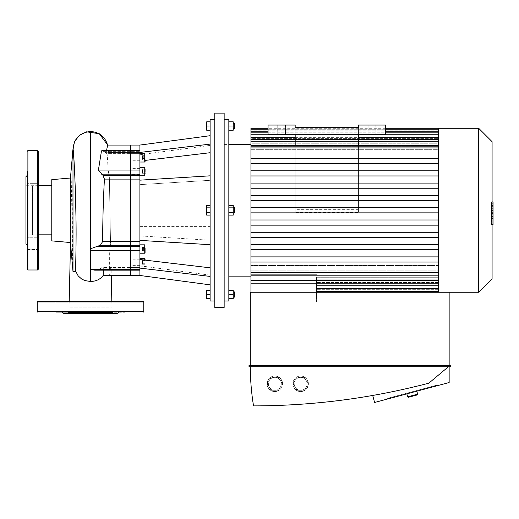 <?xml version="1.0" encoding="UTF-8"?>
<svg xmlns="http://www.w3.org/2000/svg" width="519" height="519" viewBox="0 0 519 519"><rect width="100%" height="100%" fill="white"/><g stroke="black" fill="none" stroke-linecap="round" stroke-linejoin="round"><path stroke-width="0.39" stroke-dasharray="2.6 1.95" d="M38.218 177.174L38.218 183.311L38.218 177.174M27.241 177.174L27.241 183.311L27.241 177.174M27.241 171.043L38.218 171.043L38.218 183.311L38.218 171.043L27.241 171.043L27.241 249.503L27.241 237.235L27.241 249.503L38.218 249.503L38.218 237.235L38.218 249.503L38.218 237.235L38.218 249.503L27.241 249.503L27.241 237.235L38.218 237.235L27.241 237.235M25.95 176.7L25.95 243.846M38.218 151.198L38.218 269.348M32.405 210.273L32.405 185.705L32.405 210.273M25.95 210.273L25.95 185.705L25.95 210.273M103.339 270.152L103.281 267.545C103.197 266.909 102.477 267.097 101.134 268.096L130.541 268.096L130.541 267.149L130.541 275.479L130.541 267.149L130.541 270.152L130.541 267.149L130.541 270.152L130.541 268.096L110.748 268.096L111.06 267.545L111.183 272.423L110.67 274.038L108.75 275.135L104.3 275.479M107.576 145.067L108.549 153.001L107.822 151.34C107.258 150.238 106.966 150.108 106.946 150.951L108.199 170.07L109.366 177.517L110.534 243.443L109.671 250.476L109.6 269.595C109.658 270.438 109.931 270.308 110.411 269.205L111.06 267.545L130.541 267.545L103.281 267.545L102.957 267.149L130.541 267.149L111.008 267.149M139.903 269.595L130.541 269.595L130.541 145.067L130.541 269.595L109.6 269.595L109.781 270.152L139.903 270.152L139.903 145.067M110.528 243.145L109.36 177.18L110.528 243.145M139.903 150.393L139.903 151.34L139.903 150.393L107.102 150.393L106.946 150.951L139.903 150.951M108.542 153.39L130.541 153.39L106.11 153.39L106.343 153.001L130.541 153.001L108.549 153.001L108.231 152.45L130.541 152.45L105.078 152.45L106.343 153.001L106.609 150.393M101.134 268.096L99.181 269.205L94.743 270.152M102.217 150.393L105.078 152.45M90.514 268.985L90.514 248.744M102.911 275.797L103.158 275.472M75.787 271.482L78.168 275.874M75.878 271.385L72.991 270.866C72.167 259.662 72.504 258.014 72.537 249.101L72.991 149.024M111.202 270.671L111.215 271.061M111.819 301.305L111.922 307.112L69.098 307.112L111.922 307.112L111.819 301.305M70.454 178.017L70.454 242.529M72.991 270.866L72.991 271.515M51.777 179.652L51.777 240.894M51.777 234.835L51.777 185.705L51.777 234.835M38.218 234.835L32.405 234.835L32.405 185.705L32.405 234.835L25.95 234.835M61.982 301.305L55.844 301.305L61.982 301.305M61.982 312.276L55.844 312.276L61.982 312.276M112.908 312.276L112.908 301.305L112.908 312.276L125.176 312.276L125.176 301.305L112.908 301.305L125.176 301.305L112.908 301.305L125.176 301.305L125.176 312.276L55.844 312.276L55.844 301.305L68.112 301.305L55.844 301.305L55.844 312.276L68.112 312.276L68.112 301.305L68.112 312.276M63.396 313.567L117.625 313.567M37.893 301.305L143.127 301.305M90.514 307.112L71.045 307.112L90.514 307.112M90.514 313.567L71.045 313.567L90.514 313.567M210.111 121.822L210.111 126.02L210.111 121.822L206.692 121.822L206.692 130.217L210.111 130.217L210.111 126.02L210.111 130.217M210.111 126.02L206.692 126.02M234.517 123.438L234.517 128.602M233.226 126.02L233.226 130.217L228.834 130.217L228.834 126.02L233.226 126.02L233.226 121.822L228.834 121.822L228.834 130.217M228.834 126.02L228.834 121.822M206.692 212.693L206.692 205.427L206.692 215.119L206.692 205.427L210.111 205.427L210.111 207.847L206.692 207.847L210.111 207.847L210.111 205.427L210.111 212.693L210.111 207.847L210.111 212.693L206.692 212.693L210.111 212.693L210.111 215.119L206.692 215.119L206.692 212.693L210.111 212.693L210.111 207.847L206.692 207.847M233.226 207.691L234.517 207.691L234.517 212.855L234.517 207.691L234.517 212.855L233.226 212.855L233.226 207.691L233.226 212.855M233.226 212.693L233.226 205.427L233.226 215.119L228.834 215.119L228.834 212.693L228.834 215.119L228.834 212.693L233.226 212.693L228.834 212.693L228.834 207.847L233.226 207.847L233.226 212.693L228.834 212.693L228.834 215.119M228.834 205.427L233.226 205.427L233.226 207.847L228.834 207.847L228.834 205.427L228.834 212.693L228.834 205.427L228.834 207.847L233.226 207.847M210.111 298.723L210.111 294.526L210.111 298.723L206.692 298.723L206.692 290.329L210.111 290.329L210.111 294.526L206.692 294.526M210.111 294.526L210.111 290.329M234.517 291.944L234.517 297.108M233.226 294.526L233.226 298.723L228.834 298.723L228.834 290.329L233.226 290.329L233.226 294.526L228.834 294.526L228.834 298.723M228.834 290.329L228.834 294.526M228.834 207.847L228.834 212.693M210.111 215.119L210.111 212.693M210.111 207.847L210.111 205.427M142.485 250.606L142.485 246.862L142.485 251.183L142.485 250.606L145.067 250.606M145.067 248.445L142.485 248.445M145.067 246.862L145.067 251.183L145.067 246.862L142.485 246.862M145.067 247.44L142.485 247.44M145.067 249.594L142.485 249.594M145.067 251.183L142.485 251.183M142.485 159.404L142.485 155.668L142.485 159.404L145.067 159.404L145.067 155.668L145.067 159.404M145.067 159.988L142.485 159.988M145.067 158.412L142.485 158.412M145.067 156.251L142.485 156.251M145.067 155.668L142.485 155.668M145.067 157.244L142.485 157.244M142.485 169.94L142.485 173.683L142.485 169.363L142.485 169.94L145.067 169.94L145.067 169.363L142.485 169.363M142.485 173.683L145.067 173.683L145.067 169.94M145.067 172.1L142.485 172.1M142.485 170.946L145.067 170.946L145.067 173.106L142.485 173.106M139.903 249.023L139.903 244.825L139.903 249.023M145.067 153.955L145.067 161.701M139.903 162.025L139.903 153.63L139.903 162.025M145.067 167.65L145.067 175.396M139.903 171.523L139.903 175.72L139.903 171.523M130.541 262.718L130.541 265.624L130.541 262.718M139.903 262.718L139.903 265.624L139.903 262.718M130.541 174.429L130.541 168.617L130.541 174.429L139.903 174.429L139.903 168.617L139.903 174.429M130.541 157.828L130.541 160.734L130.541 157.828M139.903 157.828L139.903 154.922L139.903 157.828M142.485 261.135L142.485 264.878L142.485 261.135L145.067 261.135L145.067 264.878L145.067 261.135M145.067 260.557L142.485 260.557M145.067 262.134L142.485 262.134M145.067 264.294L142.485 264.294M145.067 264.878L142.485 264.878M145.067 263.302L142.485 263.302M145.067 260.129L145.067 266.591L145.067 260.129M139.903 258.52L139.903 266.915L139.903 258.52M130.541 246.116L130.541 251.929L130.541 246.116L139.903 246.116L139.903 251.929L139.903 246.116M210.111 244.702L210.111 175.837L210.111 244.702L210.111 240.232L139.903 235.911L210.111 240.232L210.111 180.314L139.903 184.634L210.111 180.314L210.111 244.702L139.903 240.381M210.111 144.126L210.111 152.722L210.111 144.126L139.903 152.43L139.903 153.001L139.903 152.43M210.111 152.722L145.067 160.41M104.072 151.34L139.903 151.34L139.903 153.39L139.903 151.34L107.822 151.34M139.903 210.273L139.903 226.414L139.903 210.273M210.111 267.823L210.111 276.413L210.111 267.823L139.903 259.519M139.903 275.479L139.903 268.109L210.111 276.413L210.111 284.84L210.111 276.413M139.903 268.096L130.541 268.096L139.903 268.096L139.903 270.152M210.111 210.273L210.111 226.414L210.111 210.273M214.795 307.436L214.795 113.11M214.795 210.273L214.795 300.981L214.795 210.273M224.15 307.436L224.15 113.11M224.15 210.273L224.15 300.981L224.15 210.273M228.834 300.981L228.834 119.565M210.111 300.981L210.111 119.565M316.538 277.276L316.538 285.774L316.538 277.276L438.497 277.276L316.538 277.276M316.538 283.173L316.538 301.948L316.538 292.262L438.497 292.262L438.497 265.553L438.497 270.853L250.943 270.853L250.943 283.173L250.943 273.922L438.497 273.922L438.497 285.774L438.497 279.151L438.497 281.032L316.538 281.032L438.497 281.032L438.497 291.308L438.497 281.927L316.538 281.927L438.497 281.927L438.497 288.726L438.497 279.151L316.538 279.151L316.538 292.262L316.538 279.151L438.497 279.151L438.497 285.774L316.538 285.774L316.538 279.151L316.538 288.356L316.538 285.774L438.497 285.774L438.497 288.356L438.497 270.853L250.943 270.853L250.943 265.553L250.943 270.853L250.943 265.553L438.497 265.553L438.497 272.611L438.497 262.05L250.943 262.05L250.943 200.555L438.497 200.555L250.943 200.555L250.943 188.254L438.497 188.254L250.943 188.254L250.943 175.96L438.497 175.96L250.943 175.96L250.943 163.66L438.497 163.66L250.943 163.66L250.943 147.934L250.943 154.993L250.943 149.693L250.943 154.993L438.497 154.993L438.497 147.934L438.497 158.496L250.943 158.496L438.497 158.496L438.497 159.476L438.497 158.496L250.943 158.496M438.497 262.05L438.497 261.07L438.497 262.05L250.943 262.05L438.497 262.05L438.497 282.874L438.497 280.591L250.943 280.591L250.943 273.922L438.497 273.922L438.497 280.591L250.943 280.591L250.943 273.922L250.943 274.713L316.538 274.713L250.943 274.713L250.943 292.262M250.943 301.948L316.538 301.948L250.943 301.948M250.943 145.352L250.943 154.993L438.497 154.993L438.497 149.693L250.943 149.693L250.943 145.352L250.943 147.934L250.943 145.352L438.497 145.352L438.497 147.934L438.497 145.352M438.497 129.237L438.497 131.82L250.943 131.82L250.943 139.514L438.497 139.514L438.497 129.237L438.497 131.82L438.497 129.237L250.943 129.237L250.943 138.618L438.497 138.618L438.497 131.82L438.497 139.514L250.943 139.514L250.943 132.183L250.943 141.395L438.497 141.395L438.497 134.765L438.497 143.263L250.943 143.263L250.943 137.373L250.943 146.624L250.943 143.263L250.943 146.624L438.497 146.624L438.497 137.373L438.497 154.993L438.497 147.934L250.943 147.934M250.943 129.237L250.943 138.009L438.497 138.009L438.497 130.859L438.497 138.009L250.943 138.009L250.943 138.618L250.943 128.277M250.943 131.82L250.943 138.618L438.497 138.618L438.497 131.82L250.943 131.82L438.497 131.82M250.943 134.765L250.943 141.395L438.497 141.395L438.497 132.183L438.497 134.765L438.497 132.183L438.497 134.765L250.943 134.765L250.943 132.183L250.943 143.263L438.497 143.263L438.497 146.624L250.943 146.624L250.943 137.373L250.943 149.693L438.497 149.693L438.497 134.765L250.943 134.765L438.497 134.765M250.943 262.05L250.943 275.193L250.943 265.553L438.497 265.553L438.497 272.611L250.943 272.611M250.943 145.138L250.943 276.127L250.943 145.138M250.943 275.193L438.497 275.193L438.497 249.749L250.943 249.749L438.497 249.749L438.497 237.455L250.943 237.455L438.497 237.455L438.497 225.155L250.943 225.155L438.497 225.155L438.497 212.855L250.943 212.855L438.497 212.855L438.497 195.391L250.943 195.391M438.497 207.691L438.497 219.991L250.943 219.991L438.497 219.991L438.497 232.285L250.943 232.285L438.497 232.285L438.497 244.585L250.943 244.585L438.497 244.585L438.497 256.886L250.943 256.886L438.497 256.886L438.497 261.07L438.497 197.57L438.497 207.691L250.943 207.691M438.497 195.391L438.497 128.277M438.497 170.79L438.497 183.09L250.943 183.09L438.497 183.09L438.497 184.874L438.497 159.476L438.497 170.79L250.943 170.79M438.497 183.09L250.943 183.09M438.497 158.496L438.497 147.934M438.497 282.537L316.538 282.537L438.497 282.537L438.497 281.927L438.497 282.537M438.497 219.991L250.943 219.991M438.497 256.886L250.943 256.886M438.497 244.585L250.943 244.585M438.497 232.285L250.943 232.285M438.497 275.193L438.497 272.611M438.497 288.233L438.497 285.774L438.497 288.233M438.497 225.155L250.943 225.155M438.497 212.855L250.943 212.855M438.497 249.749L250.943 249.749M438.497 237.455L250.943 237.455M438.497 200.555L250.943 200.555M438.497 163.66L250.943 163.66M438.497 175.96L250.943 175.96M438.497 188.254L250.943 188.254M478.687 292.262L478.687 128.277M492.083 278.865L492.083 141.674M491.415 212.355L491.415 202.092L491.415 214.996L491.415 202.099L491.415 212.355L493.05 212.355L493.05 202.099L493.05 212.355M492.083 224.435L493.05 224.435L493.05 202.099L491.415 202.099L491.415 224.435L491.415 202.099L493.05 202.099L493.05 218.454L493.05 202.099L491.415 202.092L493.05 202.092L493.05 214.996L493.05 202.092L491.415 202.099L493.05 202.099L493.05 205.55L491.415 205.55L493.05 205.55L493.05 218.629L493.05 210.286L493.05 214.963L491.415 214.963L491.415 205.582L491.415 214.963L493.05 214.963L493.05 203.922L491.415 203.922L491.415 201.91L491.415 218.629L491.415 203.922L492.083 203.922M493.05 218.441L491.415 218.441L493.05 218.441L493.05 208.346L493.05 218.441L491.415 218.441L493.05 218.441L493.05 208.346L491.415 208.346L493.05 208.346L493.05 218.441L491.415 218.441M493.05 218.454L491.415 218.454L493.05 218.454M493.05 214.996L491.415 214.996M493.05 205.582L493.05 206.303L493.05 205.582L491.415 205.582M492.083 218.629L491.415 218.629M492.083 216.624L493.05 216.624M492.083 201.91L491.415 201.91M493.05 203.922L493.05 201.91M493.05 202.099L491.415 202.099L493.05 202.099M493.05 219.835L493.05 222.307L493.05 219.835L491.415 219.835L491.415 222.307L491.415 219.835M492.083 224.785L491.415 224.785L491.415 222.307L491.415 224.785M493.05 224.785L493.05 222.307L493.05 224.785M358.441 127.635L358.441 209.352L358.441 127.635L358.441 209.352L358.441 127.635L295.168 127.635L358.441 127.635L358.441 134.732L295.168 134.732L295.168 127.635L295.168 212.55L295.168 134.732L358.441 134.732L358.441 212.55L358.441 125.053L385.559 125.053L385.559 134.732L268.057 134.732L295.168 134.732L268.057 134.732L268.057 125.053L295.168 125.053L295.168 127.635L295.168 125.053L268.057 125.053L268.057 134.732L268.057 125.053L295.168 125.053L295.168 127.635L358.441 127.635L358.441 125.053L358.441 127.635M358.441 145.352L358.441 212.55L295.168 212.55L295.168 145.352M358.441 134.732L385.559 134.732L358.441 134.732M285.489 125.053L277.736 125.053L285.489 125.053L285.489 134.732L277.736 134.732L285.489 134.732L277.736 134.732L285.489 134.732L285.489 125.053L277.736 125.053L285.489 125.053M385.559 125.053L358.441 125.053L385.559 125.053L385.559 134.732L385.559 125.053M375.873 125.053L368.127 125.053L375.873 125.053L375.873 134.732L368.127 134.732L375.873 134.732L368.127 134.732L375.873 134.732L375.873 125.053L368.127 125.053L375.873 125.053M308.403 383.813A7.746 7.746 0 0 0 300.657 376.067C290.828 375.983 290.828 391.637 300.657 391.56C310.492 391.637 310.492 375.983 300.657 376.067A7.746 7.746 0 0 0 292.911 383.813A7.746 7.746 0 0 0 300.657 391.56A7.746 7.746 0 0 0 308.403 383.813M307.112 383.813A6.455 6.455 0 0 1 297.432 389.406A6.455 6.455 0 0 1 297.432 378.221A6.455 6.455 0 0 1 307.112 383.813A6.455 6.455 0 0 0 306.249 380.583L308.111 383.813L304.387 377.358L296.933 377.358L304.387 377.358L306.249 380.583A6.455 6.455 0 0 0 295.064 380.583A6.455 6.455 0 0 0 300.657 390.269A6.455 6.455 0 0 0 306.249 387.038L304.387 390.269L296.933 390.269L293.203 383.813L296.933 377.358L293.203 383.813L296.933 390.269L304.387 390.269L306.249 387.038A6.455 6.455 0 0 0 307.112 383.813M282.583 383.813A7.746 7.746 0 0 0 274.836 376.067C265.001 375.983 265.001 391.637 274.836 391.56C284.665 391.637 284.665 375.983 274.836 376.067A7.746 7.746 0 0 0 267.084 383.813A7.746 7.746 0 0 0 274.836 391.56A7.746 7.746 0 0 0 282.583 383.813M281.292 383.813A6.455 6.455 0 0 1 271.606 389.406A6.455 6.455 0 0 1 271.606 378.221A6.455 6.455 0 0 1 281.292 383.813A6.455 6.455 0 0 0 280.422 380.583L282.291 383.813L278.56 377.358L271.106 377.358L278.56 377.358L280.422 380.583A6.455 6.455 0 0 0 269.244 380.583A6.455 6.455 0 0 0 274.836 390.269A6.455 6.455 0 0 0 280.422 387.038L278.56 390.269L271.106 390.269L267.376 383.813L271.106 377.358L267.376 383.813L271.106 390.269L278.56 390.269L280.422 387.038A6.455 6.455 0 0 0 281.292 383.813M387.051 399.143L386.889 398.521L436.511 385.234L386.889 398.521L436.511 385.234L386.889 398.521L387.051 399.143L386.889 398.521L387.051 399.143L436.674 385.864L387.051 399.143L436.674 385.864L436.511 385.234L436.674 385.864L436.511 385.234L436.674 385.864L387.051 399.143M372.707 395.484A687.539 687.539 0 0 0 428.837 383.165A687.539 687.539 0 0 1 372.707 395.484L374.582 402.485L449.149 382.522L449.149 366.771L448.377 366.771L428.837 383.165L448.377 366.771L449.149 366.771M250.301 366.771C250.34 379.895 251.417 392.935 253.525 405.89C312.938 405.826 371.37 398.248 428.837 383.165L448.377 366.771L250.301 366.771L448.377 366.771M450.44 366.771L249.01 366.771L249.01 365.48L450.44 365.48L450.44 366.771M250.301 365.48L449.149 365.48L250.301 365.48L250.301 292.262L449.149 292.262L449.149 365.48M407.623 396.808L417.613 394.187M417.153 394.972L408.414 397.269M416.796 391.06L406.805 393.687L416.822 391.177M27.89 150.555L27.89 269.99M37.569 150.555L37.569 269.99M110.411 269.205L99.181 269.205M109.671 250.476L139.903 250.476M110.275 246.382L139.903 246.382M110.469 245.273L139.903 245.273M110.489 241.445L139.903 241.445M109.392 179.1L139.903 179.1M109.23 175.273L139.903 175.273M108.99 174.163L139.903 174.163M108.199 170.07L139.903 170.07M37.251 311.634L143.776 311.634M37.251 301.948L143.776 301.948M144.743 253.22L144.743 244.825M144.743 162.025L144.743 153.63M144.743 175.72L144.743 167.326M144.743 260.097L144.743 258.52M139.903 153.001L130.541 153.001L139.903 153.001M139.903 152.45L130.541 152.45L139.903 152.45M139.903 267.545L130.541 267.545L139.903 267.545M139.903 269.205L130.541 269.205L139.903 269.205M438.497 288.726L316.538 288.726M385.559 131.82L268.057 131.82M438.497 130.859L250.943 130.859L438.497 130.859M438.497 139.955L250.943 139.955M358.441 139.955L295.168 139.955M358.441 134.765L295.168 134.765M438.497 289.68L316.538 289.68L438.497 289.68M438.497 280.591L250.943 280.591M438.497 285.774L316.538 285.774M493.05 213.796L491.415 213.796M493.05 213.53L491.415 213.53M493.05 214.243L491.415 214.243L493.05 214.243M493.05 210.286L492.083 210.286M493.05 206.303L491.415 206.303L493.05 206.303M493.05 206.776L491.415 206.776M493.05 207.023L491.415 207.023M38.218 183.311L27.241 183.311L38.218 183.311M38.218 185.705L25.95 185.705M107.881 145.813L107.712 145.067M72.212 157.945L70.5 242.996M69.209 301.305L69.098 307.112M71.045 307.112L71.045 313.567M109.976 307.112L109.976 313.567M139.903 259.811L130.541 259.811M139.903 265.624L130.541 265.624M139.903 168.617L130.541 168.617M139.903 154.922L130.541 154.922M139.903 160.734L130.541 160.734M139.903 266.915L145.067 266.591M139.903 251.929L130.541 251.929M139.903 154.746L210.111 145.391M139.903 265.793L210.111 275.154M139.903 153.39L130.541 153.39L139.903 153.39M139.903 267.149L130.541 267.149L139.903 267.149M139.903 226.414L210.111 226.414M139.903 194.132L210.111 194.132M316.538 291.308L438.497 291.308M316.538 288.356L438.497 288.356M268.057 129.237L385.559 129.237M295.168 137.373L358.441 137.373M268.057 132.183L385.559 132.183M250.943 283.173L438.497 283.173M385.559 128.277L268.057 128.277M438.497 137.373L250.943 137.373M438.497 132.183L250.943 132.183M224.15 276.127L228.834 276.127M224.15 144.418L228.834 144.418M438.497 292.262L449.149 292.262M358.441 209.352L295.168 209.352M368.127 125.053L368.127 134.732L368.127 125.053M277.736 125.053L277.736 134.732L277.736 125.053"/><path stroke-width="0.78" d="M27.89 269.99L27.89 150.555L37.569 150.555L37.569 269.99L27.89 269.99L27.241 269.348L27.241 237.235M27.241 245.137L25.95 243.846L25.95 176.7L27.241 175.409M27.241 269.348L27.241 171.043M37.569 269.99L38.218 269.348L38.218 151.198L37.569 150.555M139.903 270.152L130.541 270.152L130.541 269.595L130.541 275.479L130.541 270.152L94.743 270.152L91.279 269.595L90.514 268.985L90.514 250.476L130.541 250.476L130.541 145.067L130.541 269.595L130.541 250.476L139.903 250.476L139.903 275.479L210.111 284.84M90.514 250.476L90.514 248.744L100.381 245.273L102.671 241.445C102.684 220.627 103.268 199.847 104.416 179.1L102.944 175.273L98.409 170.07L101.471 150.951L102.217 150.393L139.903 150.393L139.903 240.381L210.111 244.702M139.903 275.479L103.158 275.472L103.339 270.152M106.609 150.393L107.576 145.067L139.903 145.067L139.903 150.393M75.787 271.476L78.168 275.874L81.658 279.04L84.934 280.591L90.514 281.493C96.158 281.324 100.375 279.313 103.158 275.472L102.911 275.797M111.319 275.479L111.819 301.305L111.319 275.479M70.454 178.017L51.777 179.652L51.777 240.894L70.454 242.529L70.454 178.017L72.991 149.024C73.497 148.194 75.242 177.576 75.819 210.273C76.734 244.455 75.073 274.59 75.878 271.385M70.454 242.529L72.991 271.515L72.991 149.024C74.029 138.385 79.868 132.546 90.514 131.508C99.337 132.079 105.026 136.601 107.576 145.067M51.777 234.835L38.218 234.835M68.112 312.276L112.908 312.276M118.916 312.276L117.625 313.567L63.396 313.567L62.105 312.276M37.251 301.948L143.776 301.948L143.127 301.305L37.893 301.305L37.251 301.948L37.251 311.634L37.893 312.276M210.111 121.822L206.692 121.822L206.692 130.217L210.111 130.217M210.111 126.02L206.692 126.02M233.226 128.602L234.517 128.602L234.517 123.438L233.226 123.438M228.834 130.217L233.226 130.217L233.226 121.822L228.834 121.822M228.834 126.02L233.226 126.02M210.111 298.723L206.692 298.723L206.692 290.329L210.111 290.329M210.111 294.526L206.692 294.526M233.226 297.108L234.517 297.108L234.517 291.944L233.226 291.944M228.834 298.723L233.226 298.723L233.226 290.329L228.834 290.329M228.834 294.526L233.226 294.526M233.226 212.855L234.517 212.855L234.517 207.691L233.226 207.691M228.834 207.847L233.226 207.847L233.226 205.427L228.834 205.427M228.834 215.119L233.226 215.119L233.226 207.847M228.834 212.693L233.226 212.693M210.111 207.847L206.692 207.847L206.692 215.119L210.111 215.119M210.111 212.693L206.692 212.693M210.111 205.427L206.692 205.427L206.692 207.847M145.067 248.445L145.067 252.896L145.067 248.445M145.067 173.106L145.067 173.683M145.067 169.363L145.067 170.946M145.067 161.701L144.743 153.63L144.743 162.025L145.067 161.701M139.903 162.025L144.743 162.025M145.067 171.523L144.743 167.326L144.743 175.72L145.067 171.523M145.067 258.845L145.067 260.129L144.743 258.52L144.743 260.097M139.903 258.52L144.743 258.52M210.111 175.837L139.903 180.164L210.111 175.837M210.111 152.722L145.067 160.41M139.903 152.43L210.111 144.126M139.903 240.381L139.903 250.476M210.111 267.823L139.903 259.519M210.111 276.413L139.903 268.109M214.795 210.273L214.795 307.436L224.15 307.436L224.15 113.11L214.795 113.11L214.795 210.273M224.15 119.565L228.834 119.565L228.834 300.981L224.15 300.981M214.795 119.565L210.111 119.565L210.111 300.981L214.795 300.981M316.538 292.262L316.538 283.173M250.943 292.262L250.943 129.237L268.057 129.237M268.057 128.277L250.943 128.277L250.943 129.237M385.559 128.277L438.497 128.277L438.497 292.262M438.497 262.05L250.943 262.05M438.497 219.991L250.943 219.991M438.497 225.155L250.943 225.155M438.497 212.855L250.943 212.855M438.497 256.886L250.943 256.886M438.497 244.585L250.943 244.585M438.497 249.749L250.943 249.749M438.497 237.455L250.943 237.455M438.497 232.285L250.943 232.285M438.497 195.391L250.943 195.391M438.497 200.555L250.943 200.555M438.497 207.691L250.943 207.691M438.497 163.66L250.943 163.66M438.497 158.496L250.943 158.496M438.497 170.79L250.943 170.79M438.497 175.96L250.943 175.96M438.497 188.254L250.943 188.254M438.497 183.09L250.943 183.09M438.497 128.277L478.687 128.277L478.687 292.262L449.149 292.262L449.149 365.48M478.687 128.277L492.083 141.674L492.083 278.865L478.687 292.262M492.083 201.91L493.05 201.91L493.05 218.629L492.083 218.629M493.05 216.624L492.083 216.624M493.05 218.629L493.05 224.435L492.083 224.435M493.05 224.435L493.05 224.785L492.083 224.785M295.168 145.352L295.168 134.732M358.441 145.352L358.441 134.732M295.168 127.635L295.168 125.053L268.057 125.053L268.057 134.732L385.559 134.732L385.559 125.053L358.441 125.053L358.441 127.635L295.168 127.635M449.149 366.771L449.149 382.522L374.582 402.485L372.707 395.484M448.377 366.771L428.837 383.165C371.37 398.248 312.938 405.826 253.525 405.89C251.417 392.935 250.34 379.895 250.301 366.771M249.01 366.771L450.44 366.771L450.44 365.48L249.01 365.48L249.01 366.771M250.301 365.48L250.301 292.262L449.149 292.262M417.613 394.187L407.623 396.808L408.414 397.269L417.153 394.972L417.613 394.187L416.796 391.06M91.279 269.595L139.903 269.595M98.188 246.382L139.903 246.382M100.381 245.273L139.903 245.273M102.671 241.445L139.903 241.445M104.416 179.1L139.903 179.1M102.944 175.273L139.903 175.273M101.555 174.163L139.903 174.163M98.409 170.07L139.903 170.07M101.471 150.951L139.903 150.951M90.514 248.744L90.514 131.508M90.514 281.493L90.514 268.985M143.776 301.948L143.776 311.634L37.251 311.634M139.903 244.825L144.743 244.825L144.743 253.22L145.067 252.896M438.497 131.82L385.559 131.82M268.057 131.82L250.943 131.82M438.497 147.934L250.943 147.934M438.497 139.955L358.441 139.955M295.168 139.955L250.943 139.955M438.497 134.765L358.441 134.765M295.168 134.765L250.943 134.765M438.497 288.726L316.538 288.726M438.497 272.611L250.943 272.611M438.497 280.591L250.943 280.591M438.497 285.774L316.538 285.774M493.05 210.286L492.083 210.286M493.05 203.922L492.083 203.922M27.89 150.555L27.241 151.198M107.712 145.067L99.278 133.714L86.582 131.82L79.368 135.349L74.522 141.583L72.465 152.489L72.212 157.945M70.5 242.996L69.209 301.305M75.8 271.515L72.991 271.515M51.777 185.705L38.218 185.705M143.776 311.634L143.127 312.276M144.743 244.825L145.067 245.15M139.903 253.22L144.743 253.22M139.903 153.63L144.743 153.63M139.903 175.72L144.743 175.72M139.903 167.326L144.743 167.326M139.903 145.067L210.111 135.706M385.559 129.237L438.497 129.237M250.943 145.352L438.497 145.352M250.943 137.373L295.168 137.373M358.441 137.373L438.497 137.373M250.943 132.183L268.057 132.183M385.559 132.183L438.497 132.183M438.497 291.308L316.538 291.308M438.497 275.193L250.943 275.193M438.497 283.173L250.943 283.173M438.497 288.356L316.538 288.356M228.834 276.127L250.943 276.127M228.834 144.418L250.943 144.418M406.844 393.843L407.623 396.808"/></g></svg>
